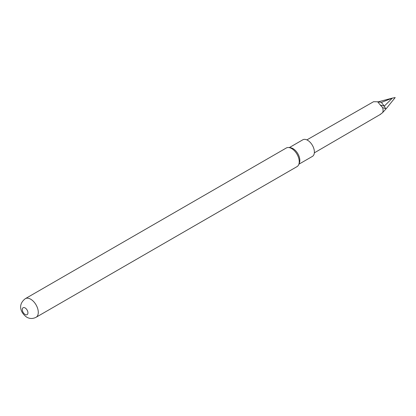<?xml version="1.0" encoding="UTF-8"?>
<svg xmlns="http://www.w3.org/2000/svg" width="416" height="416" viewBox="0 0 416 416"><rect width="100%" height="100%" fill="white"/><g stroke="black" fill="none" stroke-linecap="round" stroke-linejoin="round"><path stroke-width="0.62" d="M380.286 105.024L377.666 101.78L381.373 102.43L384.311 106.127L380.286 105.024L382.574 107.593L385.585 108.659L384.311 106.127M381.373 102.43L392.371 98.108L395.2 97.557L386.355 108.508L382.574 112.653L380.286 114.374M298.88 164.211L312.4 156.406A9.589 5.538 -120 0 0 314.387 152.017A9.589 5.538 -120 0 0 310.201 142.366A9.589 5.538 -120 0 0 302.812 139.802L289.297 147.602M36.062 317.283L297.019 166.624A10.748 6.204 -120 0 0 298.745 164.549L299.4 162.947A9.589 5.538 -120 0 0 299.842 160.41A9.589 5.538 -120 0 0 290.649 147.789L288.933 147.555A10.748 6.204 -120 0 0 286.276 148.013L25.319 298.672A10.748 6.204 60 0 1 30.69 299.203A10.748 6.204 60 0 1 37.71 308.672A10.748 6.204 60 0 1 36.062 317.283C32.802 318.911 29.682 318.869 26.697 317.148C20.582 312.801 17.446 304.741 25.319 298.672M298.745 164.549A10.748 6.204 -120 0 0 299.244 161.704A10.748 6.204 -120 0 0 291.647 148.543A10.748 6.204 -120 0 0 288.933 147.555M25.111 314.465A3.994 2.309 -120 0 0 27.934 312.832A3.994 2.309 -120 0 0 25.111 307.939A3.994 2.309 -120 0 0 22.287 309.572A3.994 2.309 -120 0 0 25.111 314.465M306.873 139.896L373.568 101.712L377.666 101.78M378.061 101.852L392.371 98.108L384.327 106.08M386.355 108.508L385.585 108.659M382.574 112.653A7.192 4.155 -120 0 0 382.574 107.593M380.765 114.176L314.345 152.844"/></g></svg>
